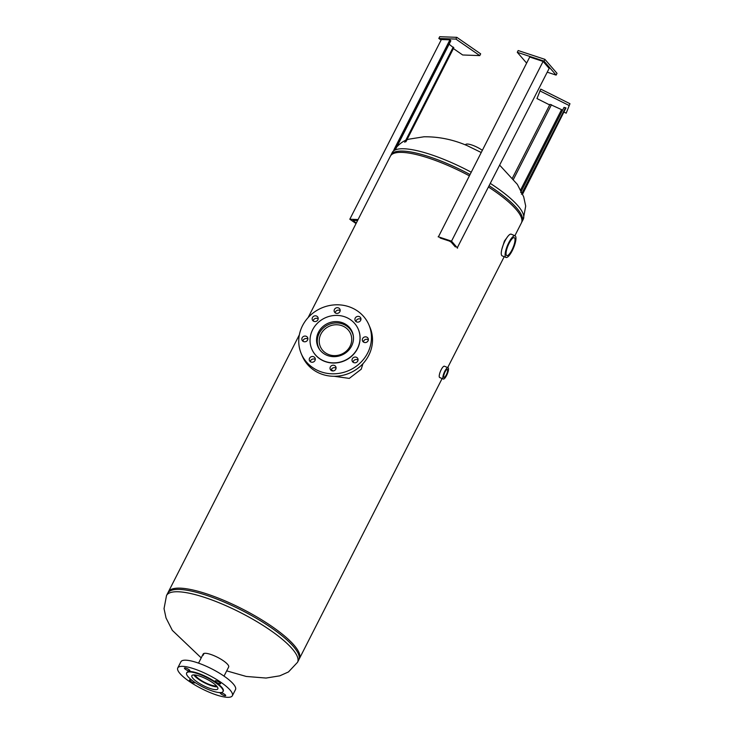 <?xml version="1.0" encoding="UTF-8"?>
<svg xmlns="http://www.w3.org/2000/svg" width="734" height="734" viewBox="0 0 734 734"><rect width="100%" height="100%" fill="white"/><g stroke="black" fill="none" stroke-linecap="round" stroke-linejoin="round"><path stroke-width="1.1" d="M508.047 236.128L504.423 241.046L501.817 249.349M334.209 376.294L349.265 378.395L361.229 369.22L362.917 363.734M298.995 659.306A73.528 18.405 -153 0 0 299.371 658.692A73.528 18.405 -153 0 0 299.022 652.599A73.528 18.405 -153 0 0 232.641 604.256A73.528 18.405 -153 0 0 168.352 591.934A73.528 18.405 -153 0 0 168.077 592.604M514.883 235.715L521.406 222.925A73.528 18.405 -153 0 0 521.057 216.833A73.528 18.405 -153 0 0 488.661 187.152M469.237 175.756A73.528 18.405 -153 0 0 390.387 156.168L308.152 317.547M203.593 653.609A14.295 3.578 -153 0 0 203.758 654.223M203.254 655.214A14.295 3.578 27 0 1 203.19 654.022A14.295 3.578 27 0 1 213.833 655.6A14.295 3.578 27 0 1 228.595 665.821A14.295 3.578 27 0 1 228.659 667.004L224.017 676.115M166.508 595.549L167.691 593.219A73.528 18.405 27 0 1 168.93 591.687A73.528 18.405 27 0 1 222.448 601.329A73.528 18.405 27 0 1 299.233 658.077A73.528 18.405 27 0 1 298.72 659.976L297.527 662.307A73.528 18.405 27 0 0 221.255 603.66A73.528 18.405 27 0 0 166.508 595.549L164.04 608.651L166.031 617.955L172.325 630.359L201.217 657.884M521.681 222.255A73.528 18.405 -153 0 0 522.058 221.64A73.528 18.405 -153 0 0 489.321 185.867M469.898 174.463A73.528 18.405 -153 0 0 445.795 162.985A73.528 18.405 -153 0 0 391.038 154.883A73.528 18.405 -153 0 0 390.763 155.544M465.521 144.864A11.744 2.936 27 0 1 465.585 144.653A11.744 2.936 27 0 1 482.238 150.241M506.488 255.359A9.698 2.688 112.7 0 0 506.763 255.57A9.698 2.688 112.7 0 0 512.745 248.303A9.698 2.688 112.7 0 0 514.58 237.899A9.698 2.688 112.7 0 0 514.259 237.669A9.698 2.688 112.7 0 0 508.295 245.028A9.698 2.688 112.7 0 0 506.488 255.359M515.075 235.797L511.231 234.183A11.744 3.257 112.7 0 0 504.001 243.037A11.744 3.257 112.7 0 0 501.79 255.579A11.744 3.257 112.7 0 0 502.157 255.854L506.001 257.46A11.744 3.257 112.7 0 0 513.222 248.615A11.744 3.257 112.7 0 0 515.433 236.064A11.744 3.257 112.7 0 0 515.075 235.797A11.744 3.257 112.7 0 0 507.845 244.642A11.744 3.257 112.7 0 0 505.634 257.194A11.744 3.257 112.7 0 0 506.001 257.46M443.795 377.083A4.285 1.193 112.7 0 0 444.015 377.34A4.285 1.193 112.7 0 0 446.538 374.377A4.285 1.193 112.7 0 0 447.566 369.688A4.285 1.193 112.7 0 0 447.327 369.422A4.285 1.193 112.7 0 0 444.795 372.422A4.285 1.193 112.7 0 0 443.795 377.083M448.043 367.734L444.428 366.22A6.129 1.697 112.7 0 0 440.813 370.477A6.129 1.697 112.7 0 0 439.363 377.157A6.129 1.697 112.7 0 0 439.694 377.524L443.308 379.038A6.129 1.697 112.7 0 0 446.923 374.78A6.129 1.697 112.7 0 0 448.373 368.101A6.129 1.697 112.7 0 0 448.043 367.734A6.129 1.697 112.7 0 0 444.437 371.991A6.129 1.697 112.7 0 0 442.987 378.671A6.129 1.697 112.7 0 0 443.308 379.038M333.126 370.945A5.101 1.275 -153 0 0 331.217 369.789M332.199 370.881A3.431 0.862 -153 0 0 331.107 370.211M195.079 674.977L195.079 674.977A12.533 3.138 -153 0 0 204.768 682.427A12.533 3.138 -153 0 0 216.475 685.877M193.822 674.895A14.295 3.578 -153 0 0 204.557 682.822A14.295 3.578 -153 0 0 217.282 686.85M328.254 354.375A16.442 15.258 -23.1 0 0 346.485 350.98A16.442 15.258 -23.1 0 0 350.604 333.75A16.442 15.258 -23.1 0 0 342.705 326.006A16.442 15.258 -23.1 0 0 324.474 329.401A16.442 15.258 -23.1 0 0 320.345 346.632A16.442 15.258 -23.1 0 0 328.254 354.375M353.384 336.273A18.378 17.047 -23.1 0 0 352.393 332.988A18.378 17.047 -23.1 0 0 343.558 324.336A18.378 17.047 -23.1 0 0 323.171 328.135A18.378 17.047 -23.1 0 0 318.565 347.393A18.378 17.047 -23.1 0 0 320.244 350.384M197.207 681.987A14.579 3.652 27 0 1 191.849 675.656A14.579 3.652 27 0 1 212.465 682.556A14.579 3.652 27 0 1 217.833 688.896A14.579 3.652 27 0 1 197.207 681.987M185.564 669.39A3.064 0.771 27 0 1 184.436 668.05A3.064 0.771 27 0 1 188.766 669.509A3.064 0.771 27 0 1 189.895 670.839A3.064 0.771 27 0 1 185.564 669.39M216.282 682.244A3.064 0.771 27 0 1 215.154 680.913A3.064 0.771 27 0 1 219.484 682.363A3.064 0.771 27 0 1 220.613 683.693A3.064 0.771 27 0 1 216.282 682.244M221.356 694.162A3.064 0.771 27 0 1 220.228 692.832A3.064 0.771 27 0 1 224.558 694.281A3.064 0.771 27 0 1 225.687 695.612A3.064 0.771 27 0 1 221.356 694.162M194.895 682.381A3.064 0.771 27 0 1 194.969 682.748A3.064 0.771 27 0 1 190.638 681.299A3.064 0.771 27 0 1 189.51 679.968A3.064 0.771 27 0 1 192.29 680.528M221.09 682.427A30.635 7.67 27 0 1 232.357 695.74A30.635 7.67 27 0 1 189.033 681.235A30.635 7.67 27 0 1 177.766 667.922A30.635 7.67 27 0 1 221.09 682.427M177.766 667.922L180.913 661.756A30.635 7.67 27 0 1 224.228 676.262A30.635 7.67 27 0 1 235.504 689.575L232.357 695.74M215.521 682.666A20.424 5.11 27 0 1 223.035 691.547A20.424 5.11 27 0 1 194.152 681.877A20.424 5.11 27 0 1 186.638 673.005A20.424 5.11 27 0 1 215.521 682.666M186.638 673.005L186.867 672.564A20.424 5.11 27 0 1 215.75 682.225A20.424 5.11 27 0 1 223.255 691.107L223.035 691.547M352.329 332.841A18.671 17.313 156.9 0 1 352.87 333.713M316.602 338.897A18.671 17.313 156.9 0 1 332.19 321.987A18.671 17.313 156.9 0 1 352.201 331.823A18.671 17.313 156.9 0 1 353.458 339.374A18.671 17.313 156.9 0 1 337.869 356.284A18.671 17.313 156.9 0 1 317.859 346.448A18.671 17.313 156.9 0 1 316.602 338.897M313.207 320.978A3.064 2.844 156.9 0 1 318.189 318.868M312.152 318.657A3.064 2.844 156.9 0 1 317.996 317.492A3.064 2.844 156.9 0 1 315.638 321.51A3.064 2.844 156.9 0 1 312.152 318.657M335.19 312.831A3.064 2.844 156.9 0 1 340.163 310.711M334.135 310.51A3.064 2.844 156.9 0 1 339.97 309.344A3.064 2.844 156.9 0 1 337.622 313.363A3.064 2.844 156.9 0 1 334.135 310.51M355.972 321.538A3.064 2.844 156.9 0 1 360.944 319.418M354.907 319.207A3.064 2.844 156.9 0 1 360.752 318.042A3.064 2.844 156.9 0 1 358.403 322.061A3.064 2.844 156.9 0 1 354.907 319.207M363.376 341.989A3.064 2.844 156.9 0 1 368.349 339.87M362.321 339.659A3.064 2.844 156.9 0 1 368.156 338.502A3.064 2.844 156.9 0 1 365.807 342.512A3.064 2.844 156.9 0 1 362.321 339.659M353.072 362.22A3.064 2.844 156.9 0 1 358.045 360.1M352.008 359.889A3.064 2.844 156.9 0 1 357.853 358.724A3.064 2.844 156.9 0 1 355.504 362.743A3.064 2.844 156.9 0 1 352.008 359.889M331.089 370.367A3.064 2.844 156.9 0 1 336.062 368.248M330.034 368.037A3.064 2.844 156.9 0 1 335.869 366.881A3.064 2.844 156.9 0 1 333.52 370.89A3.064 2.844 156.9 0 1 330.034 368.037M310.308 361.66A3.064 2.844 156.9 0 1 315.29 359.55M309.253 359.339A3.064 2.844 156.9 0 1 315.097 358.174A3.064 2.844 156.9 0 1 312.739 362.192A3.064 2.844 156.9 0 1 309.253 359.339M302.903 341.209A3.064 2.844 156.9 0 1 307.876 339.09M301.848 338.879A3.064 2.844 156.9 0 1 307.684 337.723A3.064 2.844 156.9 0 1 305.335 341.732A3.064 2.844 156.9 0 1 301.848 338.879M371.386 339.778A36.764 34.103 156.9 0 1 340.686 373.083A36.764 34.103 156.9 0 1 301.279 353.715A36.764 34.103 156.9 0 1 298.821 338.842A36.764 34.103 156.9 0 1 329.52 305.537A36.764 34.103 156.9 0 1 368.927 324.905A36.764 34.103 156.9 0 1 371.386 339.778M368.927 324.905L369.973 327.364A36.764 34.103 156.9 0 1 372.432 342.237A36.764 34.103 156.9 0 1 341.732 375.542A36.764 34.103 156.9 0 1 302.325 356.173L301.279 353.715M359.972 339.457A25.277 23.442 156.9 0 1 338.869 362.357A25.277 23.442 156.9 0 1 311.776 349.035A25.277 23.442 156.9 0 1 310.087 338.814A25.277 23.442 156.9 0 1 331.19 315.914A25.277 23.442 156.9 0 1 358.284 329.236A25.277 23.442 156.9 0 1 359.972 339.457M358.32 329.318A25.277 23.442 156.9 0 1 358.357 329.41A25.277 23.442 156.9 0 1 360.045 339.631A25.277 23.442 156.9 0 1 338.943 362.532A25.277 23.442 156.9 0 1 311.849 349.21A25.277 23.442 156.9 0 1 311.812 349.127M318.758 348.246A18.671 17.313 156.9 0 1 318.501 347.237M393.947 149.718L449.924 39.847L441.382 39.535L349.815 219.237L356.045 223.558M358.091 219.549L349.815 219.237M453.575 47.802L449.116 44.196M356.311 223.035L352.926 220.42L357.605 220.503M450.612 40.856L449.924 39.847M453.401 48.554L462.677 54.977L479.77 55.61L455.915 39.095L456.814 37.333L439.712 36.7L438.822 38.462L441.116 40.049M455.915 39.095L438.822 38.462M479.77 55.61L480.669 53.848L456.814 37.333M547.243 72.18L556.124 75.107L557.023 73.345L544.912 59.353L518.176 50.545L517.277 52.307L526.636 63.115M556.124 75.107L544.013 61.115L544.912 59.353M544.013 61.115L517.277 52.307M564.308 112.247L566.18 113.192L569.96 103.714L540.747 89.098L536.976 98.567L549.683 104.934M566.18 113.192L569.96 103.714M569.061 105.476L539.848 90.86M457.172 248L549.151 68.436L543.096 61.436L529.728 57.032L438.354 236.963M457.585 248.138L451.529 241.147L543.096 61.436M451.529 241.147L438.161 236.743M440.171 238.027L449.364 241.055L451.19 242.128L455.355 246.936M522.626 194.051L565.978 107.935L564.015 107.375L520.663 192.455L564.015 107.375M522.388 193.492L565.978 107.935M562.629 110.109L549.977 104.347L512.497 177.912L549.977 104.347M471.081 172.132A73.528 18.405 -153 0 0 446.978 160.663A73.528 18.405 -153 0 0 392.222 152.553C397.993 144.433 403.957 139.91 410.141 138.974L423.931 136.79C438.675 136.607 453.098 139.552 467.173 145.635L481.109 152.452M499.799 165.297L517.342 184.372L523.7 196.831L525.7 206.089L523.25 219.31A73.528 18.405 -153 0 0 490.505 183.537M404.737 142.295L453.254 47.059M353.494 221.081L353.861 220.365M393.993 150.617L450.3 40.113M521.452 194.189L565.519 107.705M520.654 189.913L561.519 109.715M513.525 179.169L551.482 104.687M168.352 591.934L299.353 334.823M299.371 658.692L442.116 378.533M447.694 367.587L504.194 256.707M299.463 654.948L299.233 658.077M226.696 670.867L246.211 676.445L266.057 678.051L279.782 675.831L288.453 671.959L297.527 662.307M171.334 589.659L168.93 591.687M523.25 219.31L522.058 221.64M392.222 152.553L391.038 154.883M198.547 663.132L203.19 654.022M318.565 347.393L319.299 349.118M352.393 332.988L353.127 334.713M405.92 141.745L453.823 47.719M395.342 149.736L450.859 40.774"/></g></svg>
